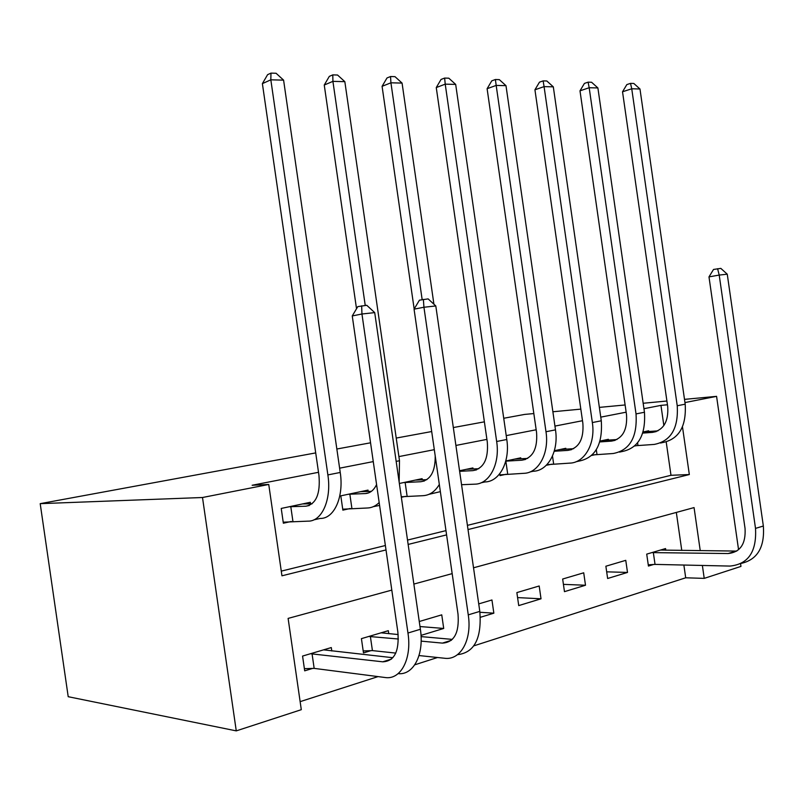 <?xml version="1.0" encoding="UTF-8"?>
<svg xmlns="http://www.w3.org/2000/svg" width="804" height="804" viewBox="0 0 804 804"><rect width="100%" height="100%" fill="white"/><g stroke="black" fill="none" stroke-linecap="round" stroke-linejoin="round"><path stroke-width="1.21" d="M391.809 590.106L288.113 618.407L301.299 709.681L236.265 730.876L68.209 696.706L40.2 503.656L315.711 452.903M740.584 563.805L740.956 566.408L704.224 578.377L702.374 565.463M473.847 645.843L685.701 577.795L704.224 578.377M300.143 701.641L378.061 676.606M414.763 664.818L437.517 657.511M685.701 577.795L683.872 565.041M681.772 550.428L676.325 512.429M665.782 550.237L665.541 548.559L646.717 554.127L648.436 566.056L653.592 564.488M625.763 560.338L605.874 566.227L607.633 578.498L627.502 572.438L625.763 560.338M583.714 572.8L562.659 579.031L564.468 591.654L585.503 585.242L583.714 572.8M539.182 585.985L516.861 592.598L518.731 605.593L541.022 598.799L539.182 585.985M480.4 617.281L493.847 613.181L491.947 599.975L478.732 603.894M421.015 635.381L443.707 628.457L441.748 614.849L419.256 621.512M388.744 633.703L388.312 630.678L361.418 638.647L363.478 652.918L370.865 650.667M331.801 650.989L331.298 647.562L302.565 656.074L304.696 670.837L312.595 668.425M663.853 425.557L660.958 405.377L643.944 408.703M626.145 412.181L600.769 417.135M582.488 420.713L554.941 426.09M536.167 429.768L506.218 435.617M486.912 439.386L455.898 445.446M434.311 449.667L398.895 456.592M373.267 461.596L339.61 468.179M318.505 472.3L252.134 485.264L268.747 484.46L281.953 575.805L386.01 549.936M281.279 571.121L385.377 545.524M407.517 540.077L445.979 530.62M467.415 525.354L670.988 475.295L666.214 441.999M648.738 431.547L648.637 430.793L643.15 431.959M634.647 446.019L636.517 445.607M608.497 440.12L608.377 439.306L600.075 441.054M591.664 455.466L595.533 454.612M565.936 449.195L565.815 448.3L554.378 450.712M546.298 465.275L552.167 464.139M520.881 458.813L520.741 457.828L505.796 460.983M499.746 473.747L500.018 475.606L506.218 474.239M473.084 469.013L472.923 467.928L459.546 470.752M422.291 479.877L422.12 478.661L399.357 483.475M401.347 497.284L405.588 496.349M368.222 491.455L368.031 490.098L340.806 495.847L342.866 510.138L350.343 508.49M310.545 503.827L310.324 502.289L281.229 508.44L283.36 523.213L291.36 521.454M336.846 449.014L370.554 442.803M396.231 438.069L431.698 431.537M453.325 427.557L484.38 421.839M503.726 418.271L524.62 414.422L533.836 413.557M268.747 484.46L202.497 497.505L40.2 503.656M660.958 405.377L667.441 404.784M684.958 402.573L716.575 396.352L684.495 399.367M666.908 401.025L643.16 403.266M625.11 404.965L599.362 407.387M580.83 409.125L552.881 411.759M202.497 497.505L236.265 730.876M700.244 550.66L694.063 507.585L473.526 567.795M452.17 573.624L413.859 584.076M738.564 549.725L716.575 396.352M468.018 529.555L689.329 474.541L682.485 426.874M408.141 544.439L446.592 534.881M670.988 475.295L689.329 474.541M419.979 626.547L443.707 628.457M479.928 612.276L493.847 613.181M517.575 597.593L541.022 598.799M563.423 584.367L585.503 585.242M606.678 571.835L627.502 572.438M642.788 433.085L652.506 432.381C663.571 430.12 668.637 421.527 667.712 406.623L622.527 91.777L626.839 84.591L630.527 83.375L633.823 83.465L639.974 88.993L685.189 404.181C686.526 426.592 678.847 439.416 662.164 442.662L660.536 443.024M643.501 431.879L657.883 430.874M639.974 88.993L631.743 88.782L677.229 405.759C678.576 428.291 670.908 441.175 654.235 444.421L634.909 445.778M630.527 83.375L631.743 88.782L622.527 91.777M637.592 442.863L637.964 445.456M651.883 552.599L728.143 553.544C740.303 552.217 745.941 543.846 745.047 528.419L708.987 276.888L713.52 269.461L720.826 268.375L727.258 274.194L719.208 275.068L755.509 528.389C756.805 551.695 748.283 564.257 729.942 566.076L655.039 564.398L648.255 564.82M660.476 550.057L736.776 551.082M727.258 274.194L763.348 526.027C764.845 547.052 757.559 559.494 741.479 563.343M717.6 268.717L719.208 275.068L708.987 276.888M653.33 552.509L655.039 564.398M599.814 441.919L611.442 441.125C622.487 438.873 627.502 430.08 626.517 414.743L579.996 90.822L584.418 83.415L588.096 82.159L591.583 82.259L597.895 87.948L644.456 412.251C645.873 435.296 638.265 448.431 621.613 451.647L619.512 452.109M602.96 440.451L616.949 439.537M597.895 87.948L589.181 87.726L636.024 413.919C637.461 437.095 629.864 450.29 613.221 453.506L592.196 454.963M588.096 82.159L589.181 87.726L579.996 90.822M596.307 449.737L596.99 454.461M554.227 451.255L567.976 450.381C578.97 448.15 583.935 439.135 582.87 423.346L534.931 89.797L539.474 82.169L543.132 80.882L546.82 80.983L553.313 86.842L601.291 420.793C602.819 444.511 595.282 457.968 578.699 461.154L576.076 461.737M560.076 449.506L573.624 448.702M553.313 86.842L544.077 86.611L592.347 422.562C595.684 443.506 584.598 462.853 569.815 463.124L546.881 464.682M543.132 80.882L544.077 86.611L534.931 89.797M552.499 456.039L553.644 463.998M505.756 461.144L521.886 460.2C532.801 457.978 537.695 448.743 536.559 432.482L487.103 88.711L491.767 80.852L495.395 79.516L499.324 79.636L505.987 85.666L555.484 429.859C558.891 451.315 547.926 471.054 533.203 471.244L529.997 471.948M514.66 459.104L527.665 458.411M505.987 85.666L496.179 85.415L545.986 431.738C549.413 453.335 538.479 473.174 523.776 473.325L499.907 474.862M495.395 79.516L496.179 85.415L487.103 88.711M505.847 461.134L507.706 474.089M459.627 471.315L472.923 470.631C483.737 468.441 488.53 458.963 487.314 442.2L436.26 87.566L441.044 79.455L444.632 78.068L448.813 78.189L455.677 84.41L506.781 439.497C510.289 461.647 499.495 481.887 484.902 481.948L481.033 482.802M466.471 469.295L478.832 468.712M455.677 84.41L445.225 84.149L496.661 441.496C500.188 463.787 489.445 484.139 474.873 484.169L461.556 484.701M444.632 78.068L445.225 84.149L436.26 87.566M403.608 482.581L420.824 481.727C430.552 480.058 435.346 471.466 435.215 455.958M415.256 480.119L426.854 479.666M439.326 484.46C435.054 491.626 429.557 495.364 422.834 495.696L401.266 496.761M414.171 308.987L382.081 86.329L387.005 77.958L390.543 76.531L394.995 76.661L402.07 83.083L433.919 304.224M402.07 83.083L390.925 82.802L422.16 299.631M440.361 491.646L428.914 494.349M390.543 76.531L390.925 82.802L382.081 86.329M405.136 482.43L407.115 496.209M348.293 494.269L365.257 493.566C370.061 493.274 373.84 490.269 376.584 484.551M360.705 491.646L371.408 491.334M379.176 502.53C375.689 506.048 371.739 507.867 367.338 507.997L342.725 509.193M356.524 308.746L324.253 85.023L329.318 76.37L332.786 74.883L337.549 75.023L344.836 81.656L399.498 460.732L399.146 482.068M344.836 81.656L332.916 81.365L365.237 305.45M379.588 505.425L373.307 506.671M332.786 74.883L332.916 81.365L324.253 85.023M349.83 494.118L351.891 508.349M421.135 641.13L442.401 643.11C454.2 642.426 459.406 632.778 458.019 614.166L414.06 309.168L419.427 300.183L428.12 298.887L435.808 305.952L423.939 307.249L468.26 614.869C472.219 639.934 460.491 660.566 444.582 658.255L419.015 655.551M395.769 653.089L372.423 650.607L363.187 650.938M381.086 632.818L398.161 634.547M421.075 636.597L452.33 639.391M368.815 636.456L398.392 639.009M435.808 305.952L479.807 611.392C481.887 638.296 474.45 652.717 457.506 654.667M423.376 299.389L423.939 307.249L414.06 309.168M370.363 636.386L372.423 650.607M289.229 506.751L305.882 506.208C316.123 504.158 320.484 493.887 318.957 475.395L262.385 83.626L267.601 74.661L270.978 73.124L276.084 73.264L283.591 80.139L340.233 472.461C344.072 496.952 334.152 518.871 320.213 518.439L313.872 519.846M302.505 503.947L312.133 503.776M283.591 80.139L270.827 79.817L327.871 474.913C331.74 499.575 321.901 521.605 308.032 521.143L283.209 522.178M270.978 73.124L270.827 79.817L262.385 83.626M290.787 506.6L292.917 521.314M310.465 653.732L382.744 661.813C394.342 661.3 399.387 651.411 397.869 632.135L352.252 315.942L357.79 306.625L366.765 305.289L374.714 312.615L361.951 314.002L407.96 633.019C412.05 659.029 400.663 680.174 385.005 677.501L314.163 668.385L304.384 668.667M323.58 649.853L392.844 657.722M374.714 312.615L420.381 629.281C424.341 654.556 413.457 675.4 398.151 673.631M361.659 305.821L361.951 314.002L352.252 315.942M312.042 653.682L314.163 668.385M656.255 431.577L652.506 432.381M685.189 404.181L677.229 405.759M735.982 551.092L728.143 553.544M763.348 526.027L755.509 528.389M615.181 440.331L611.442 441.125M644.456 412.251L636.024 413.919M571.704 449.587L567.976 450.381M601.291 420.793L592.347 422.562M525.585 459.416L521.886 460.2M555.484 429.859L545.986 431.738M476.591 469.848L472.923 470.631M506.781 439.497L496.661 441.496M424.432 480.963L420.824 481.727M368.805 492.812L365.257 493.566M399.498 460.732L396.171 461.395M451.335 640.316L442.401 643.11M479.807 611.392L468.26 614.869M309.349 505.475L305.882 506.208M340.233 472.461L327.871 474.913M391.498 659.069L382.744 661.813M420.381 629.281L407.96 633.019"/></g></svg>
